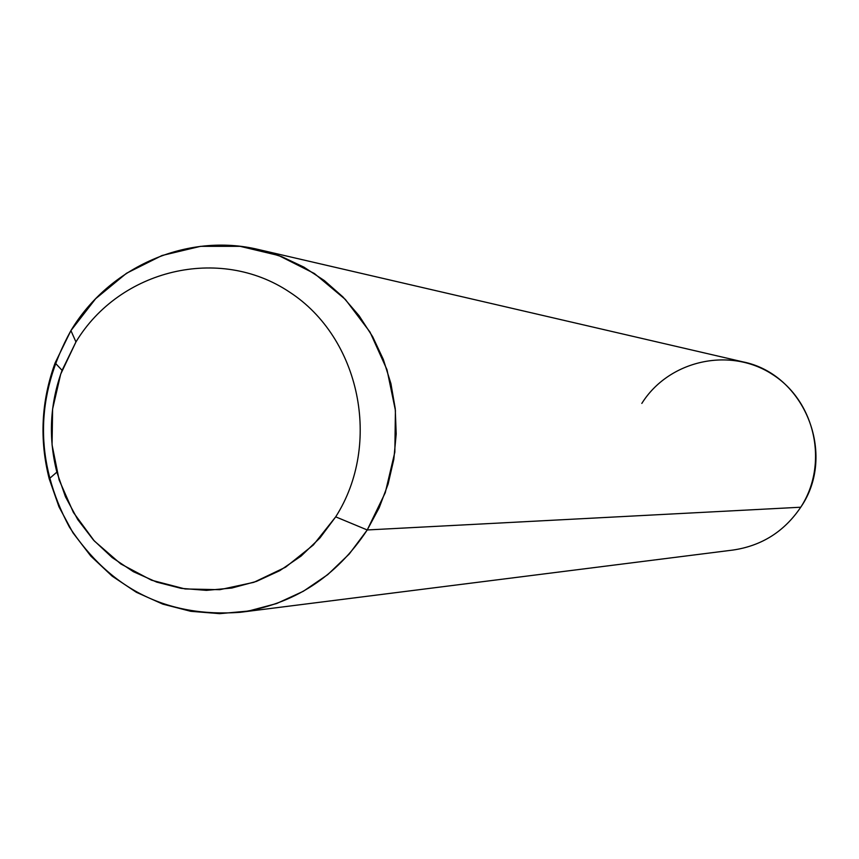 <?xml version="1.0" encoding="UTF-8"?>
<svg xmlns="http://www.w3.org/2000/svg" width="859" height="859" viewBox="0 0 859 859"><rect width="100%" height="100%" fill="white"/><g stroke="black" fill="none" stroke-linecap="round" stroke-linejoin="round"><path stroke-width="1.29" d="M367.233 529.96L335.697 516.85C382.223 444.006 360.168 337.823 289.494 292.049C219.475 245.18 119.723 269.329 75.946 341.946L70.921 330.597L95.628 298.728L126.498 273.269L162.04 255.499L200.534 246.34L240.08 246.329L278.681 255.52L314.405 273.516L345.382 299.469L370.014 332.079L386.99 369.714L395.419 410.441L394.839 452.145L385.272 492.69L367.233 529.96L349.237 554.012L327.73 574.639L303.302 591.293L276.652 603.533L248.509 611.039L219.625 613.648L190.805 611.318L162.802 604.124L136.356 592.28L112.164 576.142L90.861 556.149L72.972 532.827L58.97 506.81L49.199 478.785C39.289 439.55 41.264 400.938 55.126 362.917L70.921 330.597L75.946 341.946L62.073 370.336C49.876 403.73 48.147 437.65 56.866 472.117L65.445 496.738L77.75 519.577L93.459 540.043L112.175 557.577L133.413 571.718L156.617 582.08L181.174 588.361L206.45 590.369L231.758 588.05L256.411 581.425L279.755 570.666L301.133 556.041L319.956 537.938L335.697 516.85L367.233 529.96L379.184 507.766L388.107 484.068L393.819 459.318L396.203 433.999L395.237 408.594L390.92 383.586L383.339 359.459L372.656 336.685L359.073 315.683L342.859 296.86L324.337 280.571L303.871 267.106L281.838 256.701L258.666 249.561C187.487 232.306 109.254 266.634 70.921 330.597C34.854 395.945 34.36 461.455 69.429 527.115C110.339 589.242 167.237 617.642 240.123 612.317C293.842 604.392 336.213 576.937 367.233 529.96L800.749 507.218L367.233 529.96M335.697 516.85L313.342 544.993L285.575 567.187L253.845 582.327L219.764 589.693L185.093 588.952L151.538 580.212L120.786 563.934L94.318 540.977L73.434 512.512L59.131 479.945L52.066 444.887L52.603 409.045L60.688 374.159L75.946 341.946C119.723 269.329 219.475 245.18 289.494 292.049C360.168 337.823 382.223 444.006 335.697 516.85M258.666 249.561L742.691 361.811C804.615 373.901 837.117 454.658 800.749 507.218C784.331 531.528 761.772 545.798 733.071 550.039L240.123 612.317M800.749 507.218C828.892 464.247 815.492 401.711 772.456 374.427C729.839 346.499 668.71 360.361 641.823 403.419M62.073 370.336L55.126 362.917M56.866 472.117L49.199 478.785"/></g></svg>
